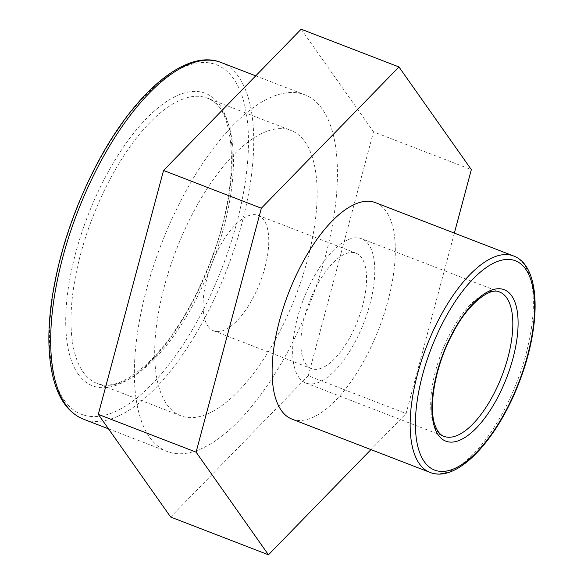 <?xml version="1.0" encoding="UTF-8"?>
<svg xmlns="http://www.w3.org/2000/svg" width="584" height="584" viewBox="0 0 584 584"><rect width="100%" height="100%" fill="white"/><g stroke="black" fill="none" stroke-linecap="round" stroke-linejoin="round"><path stroke-width="0.44" stroke-dasharray="2.92 2.19" d="M166.929 404.508A152.928 64.006 111.1 0 0 180.828 415.786A152.928 64.006 111.1 0 0 287.686 315.119A152.928 64.006 111.1 0 0 304.892 141.73A152.928 64.006 111.1 0 0 290.993 130.451A152.928 64.006 111.1 0 0 184.135 231.125A152.928 64.006 111.1 0 0 166.929 404.508M149.679 437.358A191.165 80.008 111.1 0 0 167.06 451.454A191.165 80.008 111.1 0 0 310.549 301.935A191.165 80.008 111.1 0 0 304.76 94.783A191.165 80.008 111.1 0 0 171.185 220.621A191.165 80.008 111.1 0 0 149.679 437.358M298.833 377.322A77.336 32.368 111.1 0 0 305.863 383.024A77.336 32.368 111.1 0 0 359.897 332.121A77.336 32.368 111.1 0 0 368.599 244.441A77.336 32.368 111.1 0 0 361.569 238.732A77.336 32.368 111.1 0 0 307.534 289.642A77.336 32.368 111.1 0 0 298.833 377.322M291.934 419.1A116.004 48.552 111.1 0 0 379.009 328.369A116.004 48.552 111.1 0 0 375.497 202.663M454.352 233.104L406.084 413.538L370.95 449.607M170.659 517.037L308.279 375.775L406.084 413.538M308.279 375.775L373.526 131.86L471.339 169.615M373.526 131.86L301.161 29.2M305.812 364.036A61.867 25.893 111.1 0 0 311.433 368.599A61.867 25.893 111.1 0 0 354.663 327.872A61.867 25.893 111.1 0 0 361.62 257.726A61.867 25.893 111.1 0 0 355.999 253.164A61.867 25.893 111.1 0 0 312.768 293.891A61.867 25.893 111.1 0 0 305.812 364.036M207.999 326.273A61.867 25.893 111.1 0 0 213.627 330.836A61.867 25.893 111.1 0 0 256.858 290.109A61.867 25.893 111.1 0 0 263.815 219.964A61.867 25.893 111.1 0 0 258.194 215.401A61.867 25.893 111.1 0 0 214.963 256.128A61.867 25.893 111.1 0 0 207.999 326.273M78.263 374.227A156.753 65.605 -68.9 0 1 104.989 177.872A156.753 65.605 -68.9 0 1 219.679 104.879A156.753 65.605 -68.9 0 1 192.946 301.242A156.753 65.605 -68.9 0 1 78.263 374.227M109.303 180.624A152.928 64.006 111.1 0 0 83.227 372.198A152.928 64.006 111.1 0 0 97.127 383.469A152.928 64.006 111.1 0 0 203.984 282.802A152.928 64.006 111.1 0 0 221.19 109.412A152.928 64.006 111.1 0 0 207.291 98.134A152.928 64.006 111.1 0 0 109.303 180.624M64.466 400.507A187.34 78.409 111.1 0 0 201.524 313.279A187.34 78.409 111.1 0 0 233.469 78.599A187.34 78.409 111.1 0 0 96.411 165.834A187.34 78.409 111.1 0 0 64.466 400.507M221.059 62.473A191.165 80.008 -68.9 0 1 226.847 269.618A191.165 80.008 -68.9 0 1 83.359 419.137M305.863 383.024L443.898 436.321A77.336 32.368 -68.9 0 1 436.869 430.62A77.336 32.368 -68.9 0 1 450.06 333.741A77.336 32.368 -68.9 0 1 499.605 292.029L361.569 238.732M429.977 472.39A116.004 48.552 111.1 0 0 517.044 381.659A116.004 48.552 111.1 0 0 513.533 255.953M180.828 415.786L97.127 383.469C112.194 389.214 131.29 380.242 154.424 356.561C177.135 331.719 196.151 299.125 211.474 258.763C241.009 183.113 236.14 105.777 207.291 98.134L290.993 130.451M108.478 428.839L167.06 451.454M255.712 75.847L304.76 94.783M311.433 368.599L213.627 330.836M258.194 215.401L355.999 253.164"/><path stroke-width="0.88" d="M513.533 255.953L375.497 202.663A116.004 48.552 111.1 0 0 294.438 279.021A116.004 48.552 111.1 0 0 281.393 410.545A116.004 48.552 111.1 0 0 291.934 419.1L429.977 472.39C457.199 483.486 497.239 439.708 519.052 382.651C541.383 325.638 541.222 266.048 513.533 255.953A116.004 48.552 111.1 0 0 439.212 318.521A116.004 48.552 111.1 0 0 419.429 463.842A116.004 48.552 111.1 0 0 429.977 472.39M398.967 66.963L301.161 29.2L163.542 170.462L98.287 414.384L170.659 517.037L268.465 554.8L196.093 452.14L261.347 208.225L398.967 66.963L471.339 169.615L454.352 233.104M98.287 414.384L196.093 452.14M163.542 170.462L261.347 208.225M370.95 449.607L268.465 554.8M221.059 62.473C185.595 48.151 133.612 93.513 96.265 165.308C73.212 209.897 58.32 255.223 51.596 301.278C47.589 330.581 47.998 355.598 52.83 376.322C58.108 398.595 68.284 412.866 83.359 419.137A191.165 80.008 -68.9 0 1 65.977 405.048A191.165 80.008 -68.9 0 1 98.579 165.579A191.165 80.008 -68.9 0 1 221.059 62.473L255.712 75.847M452.228 333.486A81.161 33.967 111.1 0 0 438.387 435.153A81.161 33.967 111.1 0 0 497.765 397.361A81.161 33.967 111.1 0 0 511.599 295.694A81.161 33.967 111.1 0 0 452.228 333.486M499.605 292.029A77.336 32.368 -68.9 0 1 506.635 297.731A77.336 32.368 -68.9 0 1 497.94 385.411A77.336 32.368 -68.9 0 1 443.898 436.321C440.445 435.138 437.584 431.685 435.328 425.955C428.145 409.136 434.408 367.621 452.374 334.012C467.645 303.651 490.253 286.766 499.605 292.029M424.393 461.805A112.179 46.954 -68.9 0 1 443.519 321.28A112.179 46.954 -68.9 0 1 525.593 269.041A112.179 46.954 -68.9 0 1 506.467 409.566A112.179 46.954 -68.9 0 1 424.393 461.805M83.359 419.137L108.478 428.839"/></g></svg>
